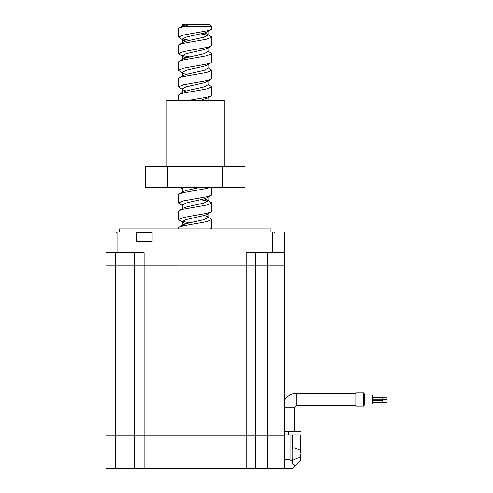 <?xml version="1.0" encoding="UTF-8"?>
<svg xmlns="http://www.w3.org/2000/svg" width="493" height="493" viewBox="0 0 493 493"><rect width="100%" height="100%" fill="white"/><g stroke="black" fill="none" stroke-linecap="round" stroke-linejoin="round"><path stroke-width="0.74" d="M119.509 231.987L119.509 228.875L270.86 228.875L270.86 231.987M255.522 468.35L255.522 435.177L134.848 435.177L134.848 265.179L284.338 265.16L284.338 435.177L106.032 435.159L106.032 468.35L284.338 468.35L284.338 435.177L255.522 435.159L255.522 265.179L284.338 265.179L284.338 231.987L272.518 231.987L272.518 252.718L284.338 252.718M134.848 468.35L134.848 435.177L106.032 435.177L106.032 265.179L134.848 265.179L134.848 252.718M115.257 468.35L115.257 265.179L106.032 265.16L106.032 252.718L144.073 252.718L144.073 265.16L255.522 265.16L255.522 252.718M106.032 252.718L106.032 231.987L272.518 231.987M246.29 468.35L246.29 252.718L272.518 252.718M152.503 231.987L152.09 232.4L136.543 232.4L136.123 231.987M136.543 232.4L136.543 241.317L152.09 241.317L152.09 232.4M115.257 252.718L115.257 265.16L144.073 265.16L144.073 468.35M208.145 217.012L211.768 219.545L206.912 221.622L183.458 225.769L179.218 227.125L178.595 227.84L178.595 228.875M211.768 219.545L211.768 227.84L210.511 228.875M179.218 28.083L182.995 25.79L185.941 24.65C181.023 24.65 181.023 24.65 185.941 24.65L209.698 24.65L211.768 26.721L183.458 26.721L179.218 28.083L178.595 28.797L178.595 37.092L182.995 40.099L185.941 41.239M211.768 26.721L211.768 28.797L211.152 29.512L206.912 30.868L183.458 35.015L178.595 37.092M200.799 33.851L208.064 35.28M204.422 32.945L207.368 34.085L211.768 37.092L206.912 39.163L183.458 43.31L179.218 44.666L178.595 45.381L178.595 53.675L182.995 56.683L185.941 57.823M211.768 37.092L211.768 45.381L211.152 46.102L206.912 47.457L183.458 51.605L178.595 53.675M208.145 51.143L211.768 53.675L206.912 55.752L183.458 59.899L179.218 61.255L178.595 61.97L178.595 70.265L182.995 73.272L185.941 74.412M211.768 53.675L211.768 61.97L211.152 62.685L206.912 64.047L183.458 68.188L178.595 70.265M208.145 67.726L211.768 70.265L206.912 72.335L183.458 76.483L179.218 77.845L178.595 78.56L178.595 86.848L182.995 89.862L185.941 90.995M211.768 70.265L211.768 78.56L211.152 79.274L206.912 80.63L183.458 84.778L178.595 86.848M208.145 84.315L211.768 86.848L206.912 88.925L183.458 93.072L179.218 94.428L178.595 95.143L178.595 100.326M211.768 86.848L211.768 95.143L211.152 95.858L206.912 97.22L188.837 100.326M210.511 187.408L206.912 188.443L183.458 192.59L179.218 193.952L178.595 194.667L178.595 202.962L182.225 205.495M211.768 187.408L211.768 194.667L211.152 195.382L206.912 196.738L183.458 200.885L178.595 202.962M200.799 199.72L208.064 201.15M204.422 198.815L207.368 199.948L211.768 202.962L206.912 205.033L183.458 209.18L179.218 210.536L178.595 211.25L178.595 219.545L182.995 222.553L185.941 223.693M211.768 202.962L211.768 211.25L211.152 211.965L206.912 213.327L183.458 217.475L178.595 219.545M182.305 38.898L189.571 40.327M182.305 55.487L189.571 56.917M182.305 221.357L189.571 222.787M184.715 24.65L182.958 24.65M182.385 24.65L182.225 26.702M188.844 24.65L183.458 26.721M207.368 34.085L208.145 34.997L208.145 30.893L207.368 31.805L204.349 32.963L186.021 37.111L182.225 39.187L182.995 40.099M211.152 46.102L207.368 48.394L204.349 49.553L186.021 53.7L182.225 55.771L182.995 56.683M211.152 62.685L207.368 64.977L204.349 66.136L186.021 70.283L182.225 72.36L182.995 73.272M211.152 79.274L207.368 81.567L204.349 82.725L186.021 86.873L182.225 88.943L182.225 93.048M211.152 95.858L207.368 98.15L200.238 100.326M183.254 187.408L182.225 188.468L182.225 192.572M211.152 195.382L207.368 197.675L204.349 198.833L186.021 202.98L182.225 205.057L182.225 209.155M211.152 211.965L207.368 214.258L204.349 215.423L186.021 219.57L182.225 221.64L182.995 222.553M208.145 34.997L204.349 37.067L186.021 41.215L182.995 42.373L179.218 44.666M208.145 47.476L208.145 51.58L204.349 53.657L186.021 57.804L182.995 58.963L179.218 61.255M208.145 64.065L208.145 68.17L204.349 70.24L186.021 74.388L182.995 75.552L179.218 77.845M182.225 72.36L182.305 76.748M208.145 80.655L208.145 84.759L204.349 86.83L186.021 90.977L182.995 92.136L179.218 94.428M200.047 187.408L186.021 190.495L182.995 191.66L179.218 193.952M207.368 199.948L208.145 200.867L204.349 202.937L186.021 207.085L182.995 208.243L179.218 210.536M204.422 215.398L207.368 216.538L208.145 217.45L204.349 219.527L186.021 223.674L182.995 224.833L182.225 225.745L182.225 221.64M292.22 459.852L292.22 463.297L292.22 458.391L292.953 459.112L294.796 459.328L300.194 457.048L300.878 453.628L300.194 450.208L294.796 447.927L292.953 448.143L292.22 448.87L292.22 453.628M284.338 459.852L290.143 459.852L292.22 461.208L292.22 463.297L292.953 464.338L295.43 465.712L300.927 459.852L300.927 434.968L300.927 459.852M284.338 434.968L292.22 434.968L292.22 448.87M292.22 461.208L292.22 434.968L300.927 434.968L300.927 431.652L288.485 431.652L288.485 434.968M284.338 468.35L292.953 468.35L295.43 465.712M284.338 431.652L288.485 431.652M166.159 166.677L166.159 100.326L224.21 100.326L224.21 166.677M222.688 166.677L244.947 166.677L244.947 187.408L145.423 187.408L145.423 166.677L222.688 166.677L222.688 187.408M167.675 166.677L167.675 187.408M284.338 400.334A14.513 14.513 0 0 1 296.78 393.297L355.872 393.297M294.703 431.652L294.703 407.81A2.071 2.071 0 0 1 296.78 405.733L355.872 405.733M382.821 397.752L386.968 397.752L386.968 399.207L382.821 399.207M382.821 400.864L386.968 400.864L386.968 402.313L382.821 402.313M382.821 402.83L372.455 402.83L382.821 402.83L382.821 400.341L372.455 400.341L382.821 400.341M382.821 397.235L372.455 397.235L382.821 397.235L382.821 399.724L372.455 399.724M364.161 394.227A0.727 0.727 0 0 0 364.888 394.955L364.888 404.075A0.727 0.727 0 0 0 364.161 404.802M364.161 405.425A0.727 0.727 0 0 1 363.44 406.152L355.872 406.152L355.872 392.878L363.44 392.878A0.727 0.727 0 0 1 364.161 393.605L364.161 405.425M364.888 394.955L372.455 394.955L372.455 404.075L364.888 404.075M275.112 468.35L275.112 252.718M267.335 468.35L267.335 252.718M123.028 468.35L123.028 252.718M117.845 231.987L117.845 252.718M292.953 459.112L292.953 464.338M292.953 434.968L292.953 448.143M300.194 457.048L300.194 460.635M300.194 434.968L300.194 450.208M290.143 434.968L290.143 459.852M296.78 393.297L296.78 405.733M284.338 407.81L294.703 407.81M363.44 406.152L363.44 392.878M274.804 231.987L274.182 232.61M116.188 232.61L115.565 231.987M182.225 39.187L182.225 43.292M182.225 55.771L182.225 59.875M208.145 97.682L208.145 100.326M208.145 196.762L208.145 200.867M208.145 213.346L208.145 217.45M207.368 31.805L211.152 29.512M182.225 188.905L179.748 187.408M210.616 228.875L211.152 228.555M179.218 227.125L182.995 224.833"/></g></svg>
